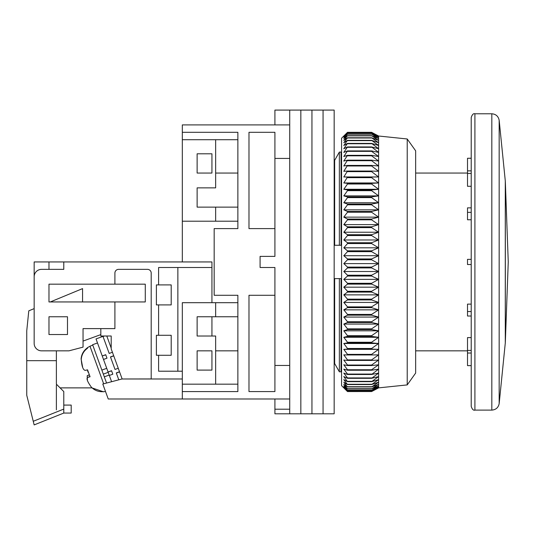 <?xml version="1.0" encoding="UTF-8"?>
<svg xmlns="http://www.w3.org/2000/svg" width="535" height="535" viewBox="0 0 535 535"><rect width="100%" height="100%" fill="white"/><g stroke="black" fill="none" stroke-linecap="round" stroke-linejoin="round"><path stroke-width="0.8" d="M274.91 228.612L248.982 228.612L248.982 132.312L274.91 132.312L274.91 256.385L260.09 256.385L260.09 267.5L274.91 267.5L274.91 391.58L248.982 391.58L248.982 295.28L274.91 295.28M274.91 158.434L289.723 158.434L289.723 413.802L274.91 413.802L274.91 409.215L289.723 409.215L289.723 398.99L182.315 398.99L182.315 378.987L121.967 378.987L151.198 378.94L151.198 273.057A3.705 3.705 0 0 0 147.493 269.352L118.603 269.352A3.705 3.705 0 0 0 114.905 273.057L114.905 284.165L48.973 284.165L48.973 301.947L114.905 301.947L114.905 328.61L83.045 328.61L83.045 347.128L68.975 350.84L41.563 350.84A7.41 7.41 0 0 1 34.16 343.43L34.16 276.762A7.41 7.41 0 0 1 41.563 269.352L63.785 269.352L63.785 261.943L34.16 261.943L34.16 308.615L28.79 310.835L26.75 330.837L26.75 395.285L34.16 424.91L33.819 423.566L34.16 424.91L63.785 413.06L63.785 391.58L56.382 384.17L56.382 350.84M274.91 124.902L274.91 110.09L289.723 110.09L289.723 365.452L274.91 365.452M274.91 398.99L274.91 409.215M289.723 413.802L300.837 413.802L300.837 110.09L300.837 413.802L311.945 413.802L311.945 110.09L311.945 413.802L323.06 413.802L323.06 110.09L323.06 413.802L334.168 413.802L334.168 110.09L289.723 110.09L289.723 124.902L182.315 124.902L182.315 132.312L237.868 132.312L237.868 228.612L214.167 228.612L214.167 295.28L237.868 295.28L237.868 391.58L182.315 391.58M182.315 261.943L182.315 132.312M237.868 391.58L237.868 384.17L215.645 384.17L215.645 350.84L237.868 350.84L237.868 316.76L215.645 316.76L215.645 302.69L237.868 302.69L237.868 295.28M237.868 207.125L215.645 207.125L215.645 221.202L237.868 221.202M237.868 139.715L215.645 139.715L215.645 173.052L237.868 173.052M341.056 245.277L341.056 152.087L341.577 152.997L341.056 152.087L339.357 152.087L334.649 160.333L339.357 152.087L339.357 245.277L341.577 245.277M334.168 159.49L334.649 160.333L334.168 159.49M334.168 245.277L339.357 245.277M341.577 278.615L334.168 278.615M341.056 371.805L341.577 370.889L341.056 371.805L339.357 371.805L341.056 371.805L341.056 278.615M334.649 363.553L339.357 371.805L334.649 363.553L334.168 364.395L334.649 363.553L334.649 278.615M215.645 316.76L197.127 316.76L197.127 336.02L215.645 336.02L215.645 350.84M215.645 384.17L182.315 384.17L182.315 302.69L215.645 302.69M197.127 370.1L211.94 370.1L211.94 350.84L197.127 350.84L197.127 370.1M215.645 221.202L182.315 221.202L182.315 139.715L215.645 139.715M197.127 173.052L197.127 153.792L211.94 153.792L211.94 173.052L197.127 173.052M215.645 207.125L197.127 207.125L197.127 187.865L215.645 187.865L215.645 173.052M334.649 245.277L334.649 160.333M339.357 371.805L339.357 278.615M407.215 138.98L415.655 150.83L415.655 373.062L407.215 384.912L407.215 138.98L378.613 136.01L378.613 387.875L371.598 391.56L378.613 387.721L371.598 391.172L378.613 387.079L371.598 390.269L378.613 385.942L371.598 388.858L378.613 384.324L371.598 386.952L378.613 382.217L371.598 384.551L378.613 379.636L371.598 381.662L378.613 376.587L371.598 378.305L378.613 373.089L371.598 374.487L378.613 369.15L371.598 370.227L371.598 369.772L378.613 364.79L371.598 365.539L371.598 365.037L378.613 360.028L371.598 360.436L371.598 359.901L378.613 354.872L371.598 354.952L371.598 354.371L378.613 349.355L371.598 349.101L371.598 348.486L378.613 343.49L371.598 342.902L371.598 342.253L378.613 337.304L371.598 336.381L371.598 335.706L378.613 330.817L371.598 329.573L371.598 328.864L378.613 324.063L371.598 322.498L371.598 321.762L378.613 317.061L371.598 315.175L371.598 314.419L378.613 309.845L371.598 307.652L371.598 306.876L378.613 302.435L371.598 299.941L371.598 299.152L378.613 294.872L371.598 292.09L371.598 291.281L378.613 287.175L371.598 284.112L371.598 283.296L378.613 279.377L371.598 276.047L371.598 275.224L378.613 271.512L371.598 267.928L371.598 267.099L378.613 263.608L371.598 259.783L371.598 258.96L378.613 255.697L371.598 251.651L371.598 250.828L378.613 247.812L371.598 243.559L371.598 242.736L378.613 239.981L371.598 235.534L371.598 234.725L378.613 232.237L371.598 227.616L371.598 226.82L378.613 224.613L371.598 219.838L371.598 219.056L378.613 217.136L371.598 212.221L371.598 211.459L378.613 209.834L371.598 204.805L371.598 204.062L378.613 202.738L371.598 197.609L371.598 196.893L378.613 195.877L371.598 190.667L371.598 189.978L378.613 189.276L371.598 184.013L371.598 183.351L378.613 182.963L371.598 177.66L371.598 177.031L378.613 176.958L371.598 171.641L371.598 171.046L378.613 171.294L371.598 165.977L371.598 165.422L378.613 165.984L371.598 160.694L371.598 160.179L378.613 161.048L371.598 155.812L371.598 155.337L378.613 156.514L371.598 151.351L371.598 150.917L378.613 152.401L371.598 146.938L378.613 148.717L371.598 143.407L378.613 145.48L371.598 140.344L378.613 142.698L371.598 137.762L378.613 140.391L371.598 135.676L378.613 138.565L371.598 134.078L378.613 137.227L371.598 132.994L378.613 136.378L371.598 132.412L378.613 136.024L371.598 132.326L347.503 132.326L343.798 136.024L347.503 132.412L343.798 136.378L347.503 132.994L343.798 137.227L347.503 134.078L343.798 138.565L347.503 135.676L343.798 140.391L347.503 137.762L343.798 142.698L347.503 140.344L343.798 145.48L347.503 143.407L343.798 148.717L347.503 146.938L343.798 152.401L347.503 150.917L343.798 156.514L347.503 155.337L343.798 161.048L347.503 160.179L343.798 165.984L347.503 165.422L343.798 171.294L347.503 171.046L343.798 176.958L347.503 177.031L343.798 182.963L347.503 183.351L347.503 184.013L343.798 189.276L347.503 189.978L347.503 190.667L343.798 195.877L347.503 196.893L347.503 197.609L343.798 202.738L347.503 204.062L347.503 204.805L343.798 209.834L347.503 211.459L347.503 212.221L343.798 217.136L347.503 219.056L347.503 219.838L343.798 224.613L347.503 226.82L347.503 227.616L343.798 232.237L347.503 234.725L347.503 235.534L343.798 239.981L347.503 242.736L347.503 243.559L343.798 247.812L347.503 250.828L347.503 251.651L343.798 255.697L347.503 258.96L371.598 258.96M345.396 134.419L341.577 138.237L341.577 385.655L347.503 391.56L371.598 391.546L347.503 391.56L343.798 387.721L347.503 391.172L371.598 391.172M371.598 299.941L347.503 299.941L343.798 302.435L347.503 306.876L347.503 307.652L343.798 309.845L347.503 314.419L347.503 315.175L343.798 317.061L347.503 321.762L347.503 322.498L343.798 324.063L347.503 328.864L347.503 329.573L343.798 330.817L347.503 335.706L347.503 336.381L343.798 337.304L347.503 342.253L347.503 342.902L343.798 343.49L347.503 348.486L347.503 349.101L343.798 349.355L347.503 354.371L347.503 354.952L343.798 354.872L347.503 359.901L347.503 360.436L343.798 360.028L347.503 365.037L347.503 365.539L343.798 364.79L347.503 369.772L347.503 370.227L343.798 369.15L347.503 374.072L347.503 374.487L343.798 373.089L347.503 377.937L347.503 378.305L343.798 376.587L347.503 381.662L343.798 379.636L347.503 384.551L343.798 382.217L347.503 386.952L343.798 384.324L347.503 388.858L343.798 385.942L347.503 390.269L343.798 387.079L347.503 391.172M343.798 302.435L378.613 302.435M371.598 299.152L347.503 299.152L343.798 294.872L347.503 292.09L347.503 291.281L343.798 287.175L347.503 284.112L347.503 283.296L343.798 279.377L347.503 276.047L347.503 275.224L343.798 271.512L347.503 267.928L347.503 267.099L343.798 263.608L347.503 259.783L347.503 258.96M347.503 299.941L347.503 299.152M347.503 306.876L371.598 306.876M378.613 294.872L343.798 294.872M347.503 307.652L371.598 307.652M371.598 292.09L347.503 292.09M343.798 309.845L378.613 309.845M371.598 291.281L347.503 291.281M347.503 314.419L371.598 314.419M378.613 287.175L343.798 287.175M347.503 315.175L371.598 315.175M371.598 284.112L347.503 284.112M343.798 317.061L378.613 317.061M371.598 283.296L347.503 283.296M347.503 321.762L371.598 321.762M378.613 279.377L343.798 279.377M347.503 322.498L371.598 322.498M371.598 276.047L347.503 276.047M343.798 324.063L378.613 324.063M371.598 275.224L347.503 275.224M347.503 328.864L371.598 328.864M378.613 271.512L343.798 271.512M347.503 329.573L371.598 329.573M371.598 267.928L347.503 267.928M343.798 330.817L378.613 330.817M371.598 267.099L347.503 267.099M347.503 335.706L371.598 335.706M378.613 263.608L343.798 263.608M347.503 336.381L371.598 336.381M371.598 259.783L347.503 259.783M343.798 337.304L378.613 337.304M347.503 342.253L371.598 342.253M378.613 255.697L343.798 255.697M347.503 342.902L371.598 342.902M371.598 251.651L347.503 251.651M343.798 343.49L378.613 343.49M371.598 250.828L347.503 250.828M347.503 348.486L371.598 348.486M378.613 247.812L343.798 247.812M347.503 349.101L371.598 349.101M371.598 243.559L347.503 243.559M343.798 349.355L378.613 349.355M371.598 242.736L347.503 242.736M347.503 354.371L371.598 354.371M378.613 239.981L343.798 239.981M347.503 354.952L371.598 354.952M371.598 235.534L347.503 235.534M371.598 234.725L347.503 234.725M347.503 359.901L371.598 359.901M378.613 232.237L343.798 232.237M347.503 360.436L371.598 360.436M371.598 227.616L347.503 227.616M371.598 226.82L347.503 226.82M347.503 365.037L371.598 365.037M378.613 224.613L343.798 224.613M347.503 365.539L371.598 365.539M371.598 219.838L347.503 219.838M371.598 219.056L347.503 219.056M347.503 369.772L371.598 369.772M378.613 217.136L343.798 217.136M347.503 370.227L371.598 370.227M371.598 212.221L347.503 212.221M371.598 211.459L347.503 211.459M347.503 374.072L371.598 374.072M378.613 209.834L343.798 209.834M347.503 374.487L371.598 374.487M371.598 204.805L347.503 204.805M371.598 204.062L347.503 204.062M347.503 377.937L371.598 377.937M378.613 202.738L343.798 202.738M347.503 378.305L371.598 378.305M371.598 197.609L347.503 197.609M371.598 196.893L347.503 196.893M347.503 381.341L371.598 381.341M378.613 195.877L343.798 195.877M347.503 381.662L371.598 381.662M371.598 190.667L347.503 190.667M371.598 189.978L347.503 189.978M347.503 384.277L371.598 384.277M378.613 189.276L343.798 189.276M347.503 384.551L371.598 384.551M371.598 184.013L347.503 184.013M371.598 183.351L347.503 183.351M347.503 386.731L371.598 386.731M378.613 182.963L343.798 182.963M347.503 386.952L371.598 386.952M371.598 177.66L347.503 177.66M371.598 177.031L347.503 177.031M347.503 388.691L371.598 388.691M378.613 176.958L343.798 176.958M347.503 388.858L371.598 388.858M371.598 171.641L347.503 171.641M371.598 171.046L347.503 171.046M347.503 390.149L371.598 390.149M347.503 390.269L371.598 390.269M371.598 165.977L347.503 165.977M371.598 165.422L347.503 165.422M347.503 391.098L371.598 391.098M371.598 160.694L347.503 160.694M371.598 160.179L347.503 160.179M371.598 155.812L347.503 155.812M371.598 155.337L347.503 155.337M371.598 151.351L347.503 151.351M371.598 150.917L347.503 150.917M371.598 147.319L347.503 147.319M371.598 146.938L347.503 146.938M371.598 143.741L347.503 143.741M371.598 143.407L347.503 143.407M371.598 140.631L347.503 140.631M371.598 140.344L347.503 140.344M371.598 138.003L347.503 138.003M371.598 137.762L347.503 137.762M371.598 135.863L347.503 135.863M371.598 135.676L347.503 135.676M371.598 134.218L347.503 134.218M371.598 134.078L347.503 134.078M371.598 133.081L347.503 133.081M371.598 132.994L347.503 132.994M371.598 132.446L347.503 132.446M371.598 132.412L347.503 132.412M471.215 261.943L471.215 117.486L471.215 264.537L467.51 264.537L467.51 259.355L471.215 259.355L471.215 406.399L471.215 261.943M491.825 410.104C495.878 409.777 498.326 407.623 499.168 403.644L499.168 120.248C498.326 116.262 495.878 114.109 491.825 113.781L491.825 410.104L474.913 410.104L474.913 113.781C473.462 113.266 472.224 114.497 471.215 117.486L471.215 145.192M499.168 403.644L505.287 342.975L505.287 180.917L499.168 120.248M505.334 261.943L505.334 181.572L508.25 261.943L505.334 342.32L505.334 261.943M474.913 410.104C473.462 410.626 472.224 409.389 471.215 406.399L471.215 350.432L467.51 350.432L467.51 337.598L471.215 337.598M471.215 326.357L471.215 311.537L467.51 311.537L467.51 304.127L471.215 304.127M471.215 259.355L467.51 259.355M471.215 219.765L467.51 219.765L467.51 212.355L471.215 212.355L471.215 197.535M471.215 186.287L467.51 186.287L467.51 173.454L471.215 173.454L471.215 147.787M471.215 170.866L467.51 170.866L467.51 158.266L471.215 158.266M471.215 207.861L467.51 207.861L467.51 212.355M467.51 311.537L467.51 316.024L471.215 316.024M471.215 365.619L467.51 365.619L467.51 353.026L471.215 353.026M471.215 378.693L471.215 376.098M467.51 158.266L471.215 158.24M467.51 173.454L467.51 170.866M467.51 353.026L467.51 350.432M471.215 365.652L467.51 365.619M211.94 302.69L211.94 261.943L63.785 261.943M182.315 378.987L182.315 371.21L158.607 371.21L158.607 355.28L171.2 355.28L171.2 335.278L156.387 335.278L156.387 355.28L158.607 355.28M211.94 267.5L158.607 267.5L158.607 284.908L156.387 284.908L156.387 304.91L158.607 304.91L158.607 335.278M67.49 316.76L48.973 316.76L48.973 334.542L67.49 334.542L67.49 316.76M211.94 370.1L211.94 350.84M211.94 336.02L211.94 316.76M48.973 261.943L48.973 269.352M48.973 284.165L48.973 301.947M100.827 334.609L83.045 341.083M114.905 301.947L145.273 301.947L145.273 284.165L114.905 284.165M121.967 378.987L102.794 384.036L108.237 398.99L182.315 398.99M177.867 267.5L177.867 371.21M158.607 304.91L171.2 304.91L171.2 284.908L158.607 284.908M60.087 387.875L92.094 387.875M100.827 328.61L100.827 336.013L111.2 336.013L111.2 348.894L122.134 378.94M111.2 348.104L106.799 336.013M112.811 374.192L111.541 370.715L108.063 371.979L111.588 370.835L112.811 374.192L109.327 375.456L108.197 372.347L103.322 374.119M106.98 358.183L105.716 354.705L102.232 355.969L105.763 354.832L106.98 358.183L103.502 359.446L96.026 338.916L102.987 336.381L109.194 353.434L112.424 352.257M109.18 375.055L104.312 376.834L106.572 383.047M97.497 342.948L92.622 344.721L101.857 370.1L106.732 368.327M111.608 381.716L109.327 375.456M119.519 371.751L116.289 372.928L118.797 379.823M113.687 355.742L110.464 356.919L115.025 369.444L118.248 368.267M108.063 371.979L103.502 359.446M115.025 369.444L110.511 357.039L113.734 355.869M109.194 353.434L103.034 336.515L104.399 336.013M119.566 371.879L116.336 373.055M88.155 372.36L87.279 369.879M103.663 383.809L89.987 346.245L87.386 347.67L87.579 348.185C83.768 350.94 81.661 354.665 81.246 359.366C81.768 366.368 83.106 370.046 85.259 370.401L87.533 369.805L90.061 376.754L87.533 377.429L89.94 376.546M89.954 376.566L87.793 377.349C86.102 378.272 87.292 381.542 91.365 387.166C94.675 390.49 98.687 391.988 103.402 391.66L103.402 391.66M87.379 380.071L87.198 375.724L89.318 374.721M104.312 376.834L101.857 370.1M82.604 366.957L81.099 358.958C81.501 354.284 83.607 350.552 87.426 347.777L87.579 348.185M82.557 301.947L82.557 288.612L50.297 301.947M56.382 385.026L56.382 409.843M63.785 405.082L71.195 405.082L71.195 413.06L63.785 413.06M26.81 395.532L33.103 420.691L26.81 395.532M56.382 360.67L26.75 360.67M33.819 423.566L31.197 413.06M89.164 375.008L87.198 375.724M33.25 421.286L63.785 409.074M407.215 384.912L378.613 387.875M378.613 136.01L375.59 134.419M467.51 350.84L415.655 350.84M467.51 173.052L415.655 173.052M491.825 113.781L474.913 113.781M105.482 391.426L103.442 391.774L91.926 387.875M89.987 346.245L92.749 345.068"/></g></svg>
